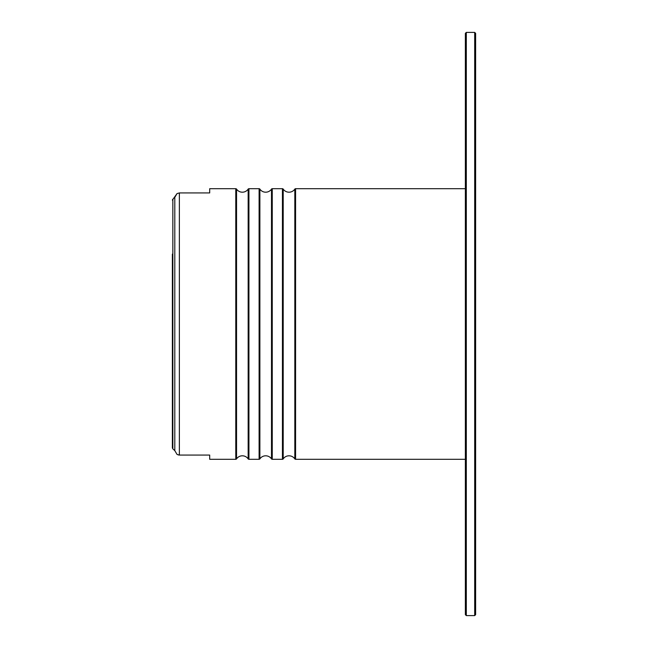 <?xml version="1.0" encoding="UTF-8"?>
<svg xmlns="http://www.w3.org/2000/svg" width="648" height="648" viewBox="0 0 648 648"><rect width="100%" height="100%" fill="white"/><g stroke="black" fill="none" stroke-linecap="round" stroke-linejoin="round"><path stroke-width="0.97" d="M465.369 459.302L295.585 459.302A0.931 0.931 0 0 1 294.816 458.889A6.998 6.998 0 0 0 283.208 458.889A0.931 0.931 0 0 1 282.431 459.302L272.257 459.302A0.931 0.931 0 0 1 271.488 458.889A6.998 6.998 0 0 0 259.88 458.889A0.931 0.931 0 0 1 259.103 459.302L248.929 459.302A0.931 0.931 0 0 1 248.16 458.889A6.998 6.998 0 0 0 236.552 458.889L236.552 189.111A6.998 6.998 0 0 0 248.16 189.111A0.931 0.931 0 0 1 248.929 188.698L259.103 188.698A0.931 0.931 0 0 1 259.88 189.111A6.998 6.998 0 0 0 271.488 189.111A0.931 0.931 0 0 1 272.257 188.698L282.431 188.698A0.931 0.931 0 0 1 283.208 189.111A6.998 6.998 0 0 0 294.816 189.111A0.931 0.931 0 0 1 295.585 188.698L465.369 188.698M236.552 189.111A0.931 0.931 0 0 0 235.775 188.698L209.693 188.698L209.693 192.934L209.693 188.698M236.552 458.889A0.931 0.931 0 0 1 235.775 459.302L235.775 188.698M209.693 455.066L209.693 459.302L209.693 455.066L179.366 455.066L177.034 454.418L174.798 450.619L172.838 448.862L172.368 447.873L172.838 448.862L172.368 447.873L172.368 393.879M209.693 459.302L235.775 459.302M172.838 448.862L172.838 199.139L172.368 200.127L177.034 193.582L179.366 192.934L209.693 192.934M172.368 447.873L172.368 254.121M178.16 454.904L179.366 455.066L179.366 192.934L177.034 193.582L174.798 197.381L174.798 450.619L177.034 454.418M475.632 33.331L475.632 614.669L474.684 615.6L474.684 32.4L475.632 33.331M466.309 615.6L466.309 32.4L465.369 33.331L465.369 614.669L466.309 615.6L474.684 615.6M259.88 458.889L259.88 189.111M283.208 458.889L283.208 189.111M248.929 459.302L248.929 188.698M248.16 458.889L248.16 189.111M259.103 459.302L259.103 188.698M272.257 459.302L272.257 188.698M271.488 458.889L271.488 189.111M282.431 459.302L282.431 188.698M295.585 459.302L295.585 188.698M294.816 458.889L294.816 189.111M466.309 32.4L474.684 32.4"/></g></svg>
